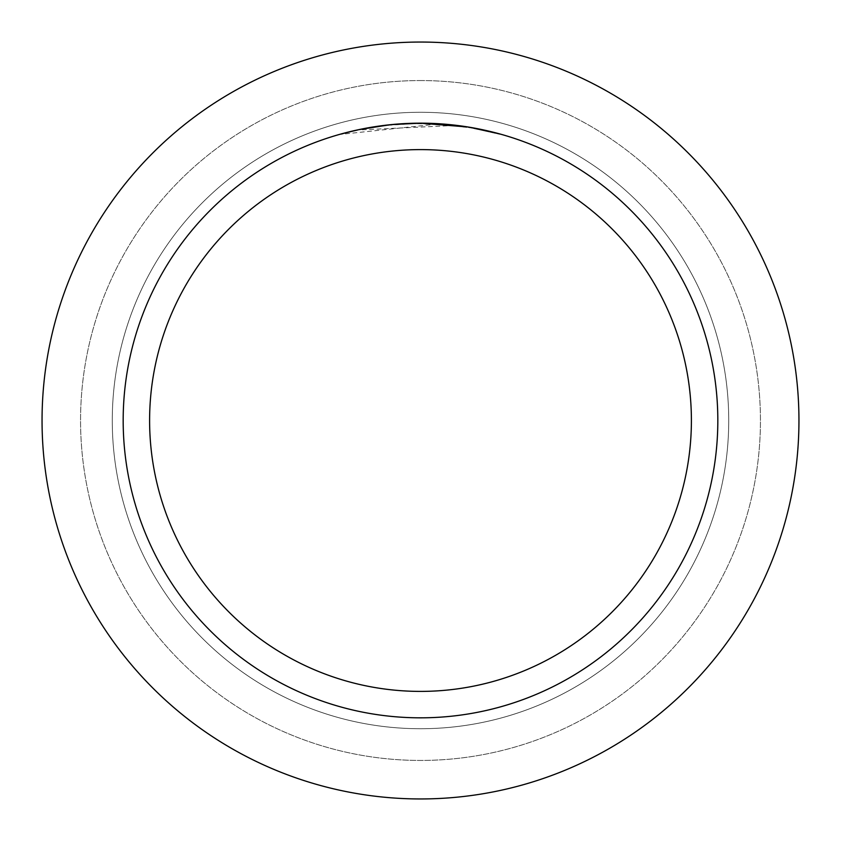 <?xml version="1.0" encoding="UTF-8"?>
<svg xmlns="http://www.w3.org/2000/svg" width="841" height="841" viewBox="0 0 841 841"><rect width="100%" height="100%" fill="white"/><g stroke="black" fill="none" stroke-linecap="round" stroke-linejoin="round"><path stroke-width="0.63" stroke-dasharray="4.21 3.15" d="M420.5 112.273A308.226 308.226 0 0 1 728.727 420.5A308.226 308.226 0 0 1 420.5 728.727A308.226 308.226 0 0 1 112.273 420.5A308.226 308.226 0 0 1 420.5 112.273A308.226 308.226 0 0 1 728.727 420.5A308.226 308.226 0 0 1 420.5 728.727A308.226 308.226 0 0 1 112.273 420.5A308.226 308.226 0 0 1 420.5 112.273A308.226 308.226 0 0 1 728.727 420.5A308.226 308.226 0 0 1 420.5 728.727A308.226 308.226 0 0 1 112.273 420.5A308.226 308.226 0 0 1 420.5 112.273A308.226 308.226 0 0 1 728.727 420.5A308.226 308.226 0 0 1 420.5 728.727A308.226 308.226 0 0 1 112.273 420.5A308.226 308.226 0 0 1 420.5 112.273M420.5 80.557A339.943 339.943 0 0 1 760.443 420.5A339.943 339.943 0 0 1 420.5 760.443A339.943 339.943 0 0 1 80.557 420.5A339.943 339.943 0 0 1 420.5 80.557A339.943 339.943 0 0 1 760.443 420.5A339.943 339.943 0 0 1 420.5 760.443A339.943 339.943 0 0 1 80.557 420.5A339.943 339.943 0 0 1 420.5 80.557M454.582 125.467L358.949 129.945A296.999 296.999 0 0 1 387.06 125.393L413.457 123.585L446.193 124.615L472.558 128.095L500.017 134.35L472.442 128.084L437.751 124.005L340.994 134.339C378.282 124.09 416.148 121.125 454.582 125.467L420.5 123.175A297.325 297.325 0 0 1 717.825 420.5A297.325 297.325 0 0 1 420.5 717.825A297.325 297.325 0 0 1 123.175 420.5A297.325 297.325 0 0 1 420.5 123.175L437.751 123.669L469.299 127.201M429.635 123.312L430.287 123.333M445.236 124.205L449.041 124.542M500.017 134.003L468.038 127.327M390.319 124.71L387.06 125.057A297.325 297.325 0 0 0 358.949 129.609L380.868 125.824M340.994 134.339L357.73 129.871L380.374 125.887L403.26 123.669L420.5 123.175M383.097 125.53L396.7 124.121M398.676 123.974L399.769 123.9M401.094 123.806L417.325 123.185M420.5 42.05A378.45 378.45 0 0 1 798.95 420.5A378.45 378.45 0 0 1 420.5 798.95A378.45 378.45 0 0 1 42.05 420.5A378.45 378.45 0 0 1 420.5 42.05"/><path stroke-width="1.26" d="M420.5 42.05A378.45 378.45 0 0 1 798.95 420.5A378.45 378.45 0 0 1 420.5 798.95A378.45 378.45 0 0 1 42.05 420.5A378.45 378.45 0 0 1 420.5 42.05A378.45 378.45 0 0 1 798.95 420.5A378.45 378.45 0 0 1 420.5 798.95A378.45 378.45 0 0 1 42.05 420.5A378.45 378.45 0 0 1 420.5 42.05M468.038 127.002L420.5 123.175L429.635 123.312M430.287 123.333L445.236 124.205M449.041 124.542L454.582 125.13M420.5 123.175A297.325 297.325 0 0 1 717.825 420.5A297.325 297.325 0 0 1 420.5 717.825A297.325 297.325 0 0 1 123.175 420.5A297.325 297.325 0 0 1 420.5 123.175L391.58 124.584L417.325 123.185M469.299 127.201L500.017 134.003M420.5 149.603A270.897 270.897 0 0 1 691.397 420.5A270.897 270.897 0 0 1 420.5 691.397A270.897 270.897 0 0 1 149.603 420.5A270.897 270.897 0 0 1 420.5 149.603M390.319 124.71L358.949 129.609L340.994 134.003M380.868 125.824L383.097 125.53M396.7 124.121L398.676 123.974M399.769 123.9L401.094 123.806"/></g></svg>
